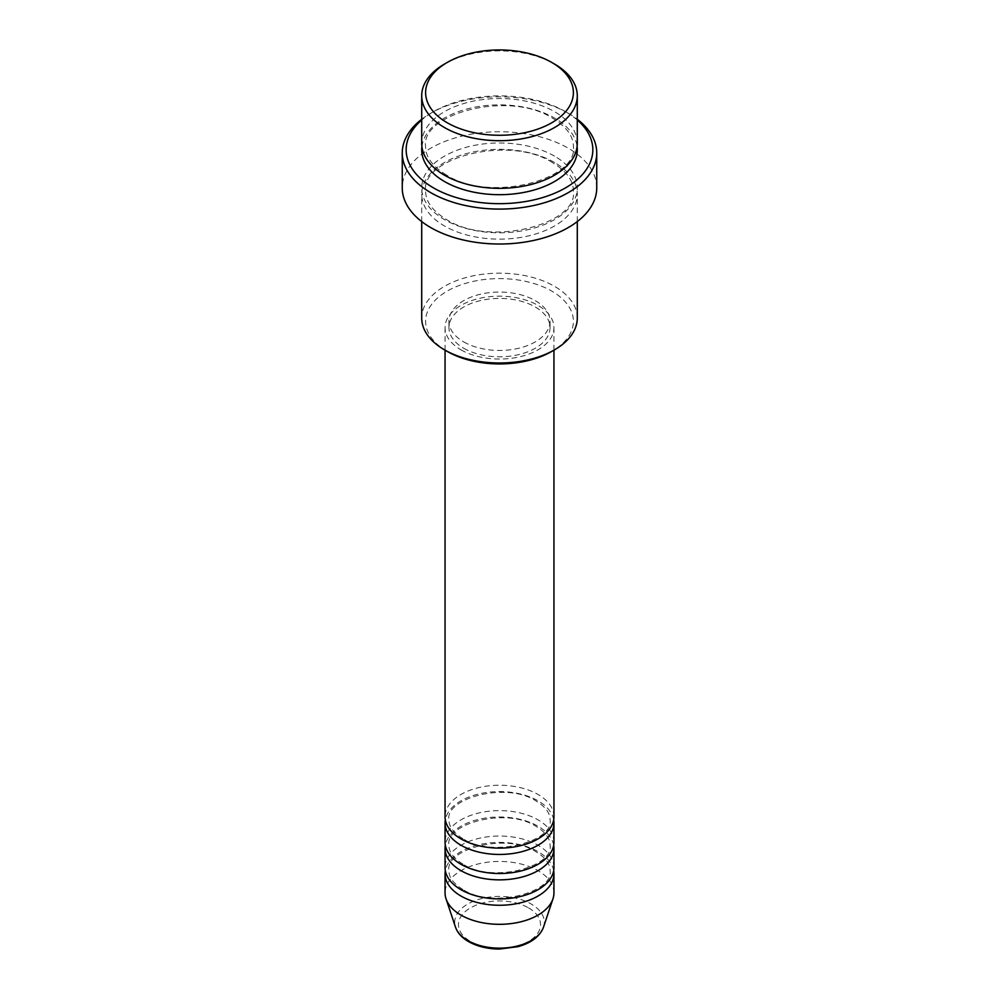 <?xml version="1.0" encoding="UTF-8"?>
<svg xmlns="http://www.w3.org/2000/svg" width="999" height="999" viewBox="0 0 999 999"><rect width="100%" height="100%" fill="white"/><g stroke="black" fill="none" stroke-linecap="round" stroke-linejoin="round"><path stroke-width="0.75" stroke-dasharray="5 3.75" d="M553.946 816.67A54.446 31.431 0 0 0 537.999 794.442A54.446 31.431 0 0 0 478.658 787.624A54.446 31.431 0 0 0 445.054 816.67M553.671 819.842A54.446 31.431 0 0 0 537.999 800.786A54.446 31.431 0 0 0 481.231 793.406A54.446 31.431 0 0 0 445.329 819.842M553.946 842.07A54.446 31.431 0 0 0 537.999 819.842A54.446 31.431 0 0 0 478.658 813.024A54.446 31.431 0 0 0 445.054 842.07M553.671 845.241A54.446 31.431 0 0 0 537.999 826.198A54.446 31.431 0 0 0 481.231 818.805A54.446 31.431 0 0 0 445.329 845.241M553.946 867.482A54.446 31.431 0 0 0 537.999 845.254A54.446 31.431 0 0 0 478.658 838.436A54.446 31.431 0 0 0 445.054 867.482M553.671 870.653A54.446 31.431 0 0 0 537.999 851.598A54.446 31.431 0 0 0 481.231 844.217A54.446 31.431 0 0 0 445.329 870.653M447.24 351.436A73.901 42.67 180 0 1 447.252 291.096A73.901 42.67 180 0 1 551.748 291.096A73.901 42.67 180 0 1 551.76 351.436M577.285 318.082A77.785 44.905 0 0 0 554.507 286.326A77.785 44.905 0 0 0 469.73 276.598A77.785 44.905 0 0 0 421.715 318.082M577.285 119.992A93.344 53.896 0 0 0 565.509 111.676A93.344 53.896 0 0 0 565.509 111.663L568.256 113.262A97.24 56.144 180 0 1 577.285 119.268M577.285 143.431A77.785 44.905 0 0 0 554.507 111.663A77.785 44.905 0 0 0 469.73 101.935A77.785 44.905 0 0 0 421.715 143.431M554.507 162.475A77.785 44.905 0 0 0 469.73 152.747A77.785 44.905 0 0 0 421.715 194.231A77.785 44.905 0 0 0 444.493 225.986A77.785 44.905 0 0 0 529.27 235.727A77.785 44.905 0 0 0 577.285 194.231A77.785 44.905 0 0 0 554.507 162.475M461.001 349.837A54.446 31.431 0 0 0 520.342 356.655A54.446 31.431 0 0 0 553.946 327.61A54.446 31.431 0 0 0 537.999 305.382A54.446 31.431 0 0 0 478.658 298.564A54.446 31.431 0 0 0 445.054 327.61A54.446 31.431 0 0 0 461.001 349.837M463.748 348.251A50.562 29.196 0 0 0 518.843 354.583A50.562 29.196 0 0 0 550.062 327.61A50.562 29.196 0 0 0 535.252 306.968A50.562 29.196 0 0 0 480.157 300.649A50.562 29.196 0 0 0 448.938 327.61A50.562 29.196 0 0 0 463.748 348.251M463.748 341.908A50.562 29.196 0 0 0 518.843 348.226A50.562 29.196 0 0 0 550.062 321.266A50.562 29.196 0 0 0 535.252 300.624A50.562 29.196 0 0 0 480.157 294.293A50.562 29.196 0 0 0 448.938 321.266A50.562 29.196 0 0 0 463.748 341.908M596.74 187.887A97.24 56.144 0 0 0 568.256 148.189A97.24 56.144 0 0 0 462.287 136.026A97.24 56.144 0 0 0 402.26 187.887M553.946 892.881A54.446 31.431 0 0 0 537.999 870.653A54.446 31.431 0 0 0 478.658 863.835A54.446 31.431 0 0 0 445.054 892.881M444.493 64.036A77.785 44.905 180 0 1 554.507 64.036M565.509 111.663A93.344 53.896 0 0 0 433.491 111.676A93.344 53.896 0 0 0 421.715 119.992M421.715 119.268A97.24 56.144 180 0 1 430.744 113.262A97.24 56.144 180 0 1 568.256 113.262L565.509 111.676M528.521 907.879A41.046 23.701 180 0 1 528.521 941.395A41.046 23.701 180 0 1 470.479 941.395A41.046 23.701 180 0 1 470.479 907.879A41.046 23.701 180 0 1 528.521 907.879M543.493 927.184A44.805 25.862 0 0 0 531.181 903.995A44.805 25.862 0 0 0 478.496 899.437A44.805 25.862 0 0 0 455.507 927.184M421.903 146.603A77.785 44.905 180 0 1 472.29 107.705A77.785 44.905 180 0 1 554.507 118.019A77.785 44.905 180 0 1 577.097 146.603M554.507 156.131A77.785 44.905 0 0 0 444.493 156.131A77.785 44.905 0 0 0 444.493 219.643A77.785 44.905 0 0 0 554.507 219.643A77.785 44.905 0 0 0 554.507 156.131M462.937 838.698C453.509 832.854 448.838 826.573 448.938 819.842C444.867 798.213 506.718 781.443 536.063 800.986C545.491 806.83 550.162 813.111 550.062 819.842C554.133 841.47 492.282 858.241 462.937 838.698M462.937 864.11C453.509 858.266 448.838 851.972 448.938 845.241C444.867 823.613 506.718 806.855 536.063 826.385C545.491 832.229 550.162 838.523 550.062 845.241C554.133 866.882 492.282 883.64 462.937 864.11M462.937 889.51C453.509 883.665 448.838 877.384 448.938 870.653C444.867 849.025 506.718 832.254 536.063 851.797C545.491 857.641 550.162 863.923 550.062 870.653C554.133 892.282 492.282 909.053 462.937 889.51M446.441 174.987C432.555 166.521 425.611 157.055 425.599 146.603C420.604 113.287 509.927 90.147 552.559 118.219C566.445 126.686 573.389 136.139 573.401 146.603C578.396 179.92 489.085 203.047 446.441 174.987M552.559 162.675C509.927 134.615 420.604 157.742 425.599 191.059C425.611 201.511 432.555 210.976 446.441 219.443C489.085 247.515 578.396 224.375 573.401 191.059C573.389 180.607 566.445 171.141 552.559 162.675M553.946 350.162L553.946 327.61M550.062 327.61L550.062 321.266M577.285 221.566L577.285 194.231M421.715 221.566L421.715 194.231M448.938 327.61L448.938 321.266M445.054 350.162L445.054 327.61M433.491 111.676L430.744 113.262"/><path stroke-width="1.5" d="M445.054 350.162L445.054 816.67A54.446 31.431 0 0 0 461.001 838.898A54.446 31.431 0 0 0 520.342 845.716A54.446 31.431 0 0 0 553.946 816.67L553.946 350.162M445.329 819.842A54.446 31.431 0 0 0 445.054 823.014A54.446 31.431 0 0 0 461.001 845.241A54.446 31.431 0 0 0 520.342 852.06A54.446 31.431 0 0 0 553.946 823.014A54.446 31.431 0 0 0 553.671 819.842M445.054 823.014L445.054 842.07A54.446 31.431 0 0 0 461.001 864.297A54.446 31.431 0 0 0 520.342 871.116A54.446 31.431 0 0 0 553.946 842.07L553.946 823.014M445.329 845.241A54.446 31.431 0 0 0 445.054 848.426A54.446 31.431 0 0 0 461.001 870.653A54.446 31.431 0 0 0 520.342 877.472A54.446 31.431 0 0 0 553.946 848.426A54.446 31.431 0 0 0 553.671 845.241M445.054 848.426L445.054 867.482A54.446 31.431 0 0 0 461.001 889.709A54.446 31.431 0 0 0 520.342 896.515A54.446 31.431 0 0 0 553.946 867.482L553.946 848.426M445.329 870.653A54.446 31.431 0 0 0 445.054 873.825A54.446 31.431 0 0 0 461.001 896.053A54.446 31.431 0 0 0 520.342 902.871A54.446 31.431 0 0 0 553.946 873.825A54.446 31.431 0 0 0 553.671 870.653M447.252 122.777A73.901 42.67 0 0 0 551.748 122.777A73.901 42.67 0 0 0 551.76 62.45A73.901 42.67 0 0 0 551.748 62.45L554.507 64.036A77.785 44.905 180 0 1 577.285 95.792A77.785 44.905 180 0 1 529.27 137.288A77.785 44.905 180 0 1 444.493 127.547A77.785 44.905 180 0 1 421.715 95.792A77.785 44.905 180 0 1 444.493 64.036L447.24 62.45A73.901 42.67 0 0 0 447.252 122.777M554.507 349.837L551.76 351.436A73.901 42.67 180 0 1 447.252 351.436L444.493 349.837A77.785 44.905 0 0 0 554.507 349.837A77.785 44.905 0 0 0 577.285 318.082L577.285 221.566M421.715 119.992A93.344 53.896 0 0 0 433.491 187.887A93.344 53.896 0 0 0 558.591 191.496A93.344 53.896 0 0 0 577.285 119.992M577.285 119.268A97.24 56.144 180 0 1 596.74 152.947A97.24 56.144 180 0 1 536.713 204.82A97.24 56.144 180 0 1 430.744 192.645A97.24 56.144 180 0 1 402.26 152.947A97.24 56.144 180 0 1 421.715 119.268M421.715 95.792L421.715 143.431A77.785 44.905 0 0 0 444.493 175.187A77.785 44.905 0 0 0 529.27 184.915A77.785 44.905 0 0 0 577.285 143.431L577.285 95.792M402.26 152.947L402.26 187.887A97.24 56.144 0 0 0 430.744 227.585A97.24 56.144 0 0 0 536.713 239.748A97.24 56.144 0 0 0 596.74 187.887L596.74 152.947M445.054 873.825L445.054 892.881A54.446 31.431 0 0 0 446.041 898.838A54.446 31.431 0 0 0 461.001 915.109A54.446 31.431 0 0 0 515.459 922.939A54.446 31.431 0 0 0 552.959 898.838A54.446 31.431 0 0 0 553.946 892.881L553.946 873.825M554.507 64.036L551.76 62.45A73.901 42.67 0 0 0 447.24 62.45M421.715 221.566L421.715 318.082A77.785 44.905 0 0 0 444.493 349.837L447.24 351.436A73.901 42.67 180 0 1 447.24 351.436M467.819 940.571A44.805 25.862 0 0 0 512.624 947.015A44.805 25.862 0 0 0 543.493 927.184C539.885 936.438 531.368 942.931 517.932 946.677L499.413 949.05C487.549 948.95 477.247 946.465 468.531 941.582C461.9 937.761 457.554 932.954 455.507 927.184A44.805 25.862 0 0 0 467.819 940.571M577.097 146.603A77.785 44.905 180 0 1 531.793 190.634A77.785 44.905 180 0 1 444.493 181.531A77.785 44.905 180 0 1 421.903 146.603M543.493 927.184L552.959 898.838M455.507 927.184L446.041 898.838"/></g></svg>
